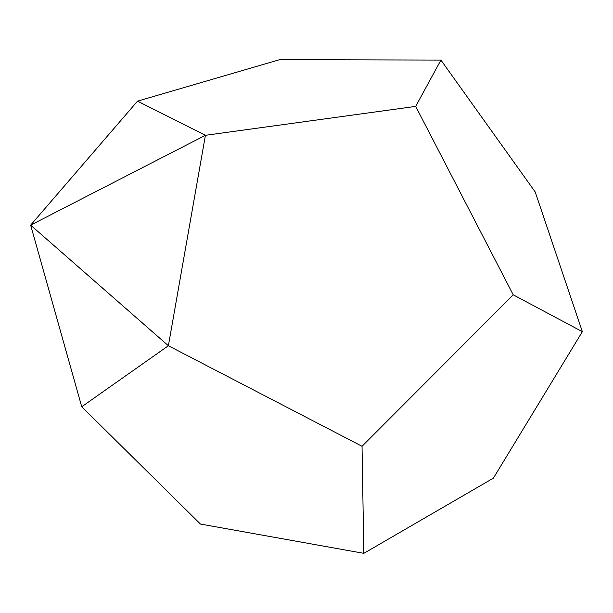 <?xml version="1.0" encoding="UTF-8"?>
<svg xmlns="http://www.w3.org/2000/svg" width="613" height="613" viewBox="0 0 613 613"><rect width="100%" height="100%" fill="white"/><g stroke="black" fill="none" stroke-linecap="round" stroke-linejoin="round"><path stroke-width="0.92" d="M582.35 331.679L493.381 478.163L363.838 553.34L362.038 446.279L513.242 294.838L582.35 331.679L535.218 191.984L440.923 60.082L279.666 59.66L137.527 101.145L205.416 135.304L30.65 225.14L81.736 406.764L168.383 345.74L205.416 135.304L415.691 106.394L513.242 294.838M81.736 406.764L200.451 524.054L363.838 553.34M440.923 60.082L415.691 106.394M137.527 101.145L30.65 225.14L168.383 345.74L362.038 446.279"/></g></svg>
